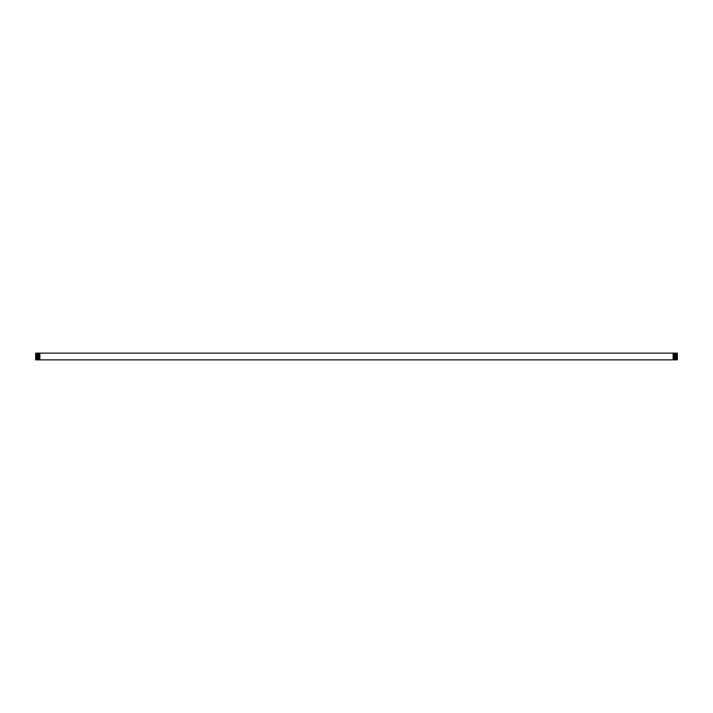 <?xml version="1.0" encoding="UTF-8"?>
<svg xmlns="http://www.w3.org/2000/svg" width="713" height="713" viewBox="0 0 713 713"><rect width="100%" height="100%" fill="white"/><g stroke="black" fill="none" stroke-linecap="round" stroke-linejoin="round"><path stroke-width="1.07" d="M35.73 353.131L35.65 359.869L35.65 353.131L673.954 353.131L673.954 359.869L677.35 359.869L677.35 353.131L677.27 359.869M673.954 353.131L674.748 353.131L674.748 359.869M673.125 353.131L673.125 359.869L673.954 359.869M674.748 353.131L675.478 353.131L675.478 359.869M675.478 353.131L677.27 353.131M35.73 359.869L673.125 359.869M39.875 353.131L39.875 359.869M676.111 353.131L676.111 359.869M39.046 353.131L39.046 359.869M676.637 353.131L676.637 359.869M38.252 353.131L38.252 359.869M677.029 353.131L677.029 359.869M37.522 353.131L37.522 359.869M36.889 353.131L36.889 359.869M36.363 353.131L36.363 359.869M35.971 353.131L35.971 359.869"/></g></svg>
